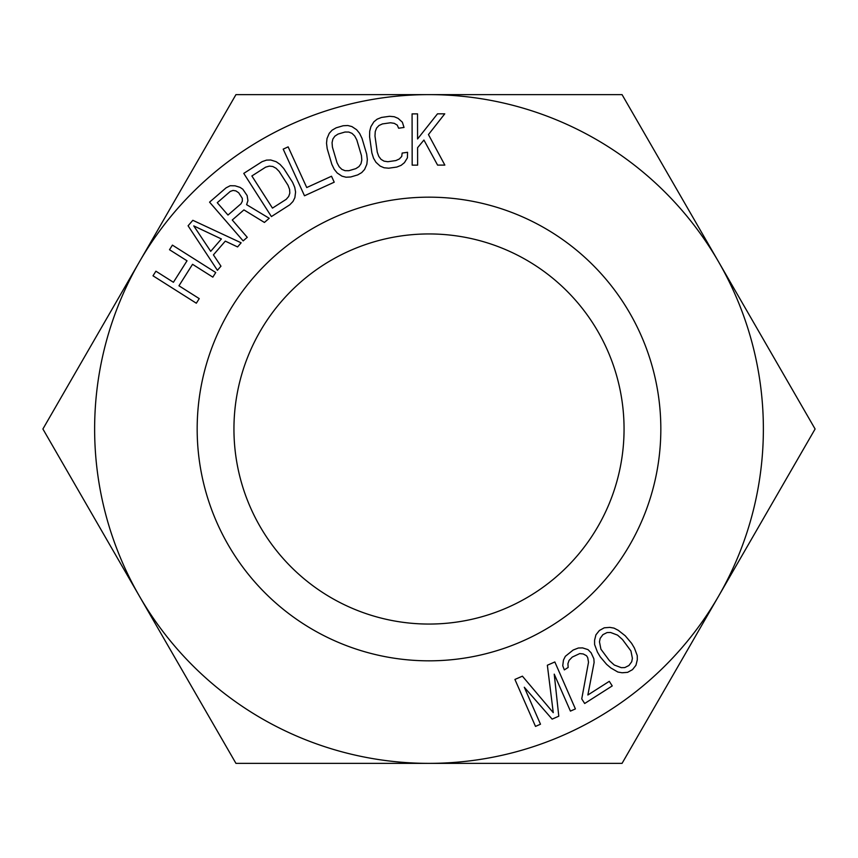 <?xml version="1.0" encoding="UTF-8"?>
<svg xmlns="http://www.w3.org/2000/svg" width="858" height="858" viewBox="0 0 858 858"><rect width="100%" height="100%" fill="white"/><g stroke="black" fill="none" stroke-linecap="round" stroke-linejoin="round"><path stroke-width="1.29" d="M547.35 665.24L553.26 712.666L522.404 676.168L514.918 679.439L535.499 726.404L540.486 724.216L524.292 687.247L552.123 719.122L558.783 716.205L554.225 674.141L570.42 711.11L575.407 708.923L554.836 661.958L547.35 665.24M429 94.627A334.373 334.373 0 0 1 718.575 596.181A334.373 334.373 0 0 1 139.425 596.181A334.373 334.373 0 0 1 429 94.627L622.05 94.627L815.1 429L622.05 763.373L235.95 763.373L42.9 429L235.95 94.627L429 94.627M660.832 429A231.832 231.832 0 0 1 429 660.832A231.832 231.832 0 0 1 197.168 429A231.832 231.832 0 0 1 429 197.168A231.832 231.832 0 0 1 660.832 429M215.744 272.533L172.415 245.12L169.509 249.721L187.023 260.8L173.423 282.282L155.909 271.203L153.003 275.804L196.321 303.217L199.238 298.616L178.957 285.789L192.546 264.307L212.827 277.134L215.744 272.533M217.406 270.302L220.967 266.173L213.428 254.869L225.3 241.13L237.58 246.932L241.141 242.803L192.836 220.302L188.084 225.793L217.406 270.302M247.93 200.654L247.136 195.57L242.814 189.21L239.983 187.334L235.071 185.811L230.18 185.725L226.04 187.87L209.567 202.145L243.146 240.883L247.265 237.323L232.261 220.002L243.929 209.899L264.414 222.447L269.219 218.286L246.611 204.676L247.93 200.654M292.578 182.293L283.762 168.511L280.051 164.404L276.169 161.712L270.763 159.996L266.527 160.114L262.108 161.647L243.769 173.391L271.407 216.57L289.757 204.826L292.996 201.458L294.873 197.662L295.581 192.031L294.755 187.376L292.578 182.293M283.194 149.131L304.493 195.774L334.223 182.186L331.51 176.233L306.735 187.548L288.149 146.868L283.194 149.131M357.679 174.925L361.722 172.587L364.586 169.466L366.838 164.253L367.342 159.556L366.666 154.065L362.022 138.374L359.609 133.398L356.628 129.73L351.909 126.576L347.812 125.515L343.146 125.751L336.175 127.81L332.132 130.148L329.268 133.269L327.027 138.481L326.523 143.179L327.198 148.67L331.832 164.361L334.255 169.337L337.226 173.005L341.956 176.158L346.053 177.22L350.718 176.973L357.679 174.925M407.421 157.829L407.55 152.295L402.155 153.067L401.726 156.435L399.335 158.977L395.892 160.564L387.805 161.722L384.052 161.143L381.049 159.374L378.786 156.392L377.273 152.198L374.978 135.993L375.257 131.542L376.598 128.056L378.989 125.504L382.432 123.917L390.519 122.769L394.262 123.338L397.265 125.118L398.627 128.228L404.021 127.456L402.359 122.19L398.144 118.383L394.24 116.731L389.596 116.291L381.51 117.439L377.166 119.155L373.874 121.825L370.892 126.662L369.712 131.231L369.584 136.765L371.879 152.96L373.552 158.237L375.965 162.301L380.169 166.109L384.073 167.76L388.717 168.2L396.814 167.053L401.147 165.326L404.44 162.655L407.421 157.829M417.621 165.144L417.589 147.694L423.927 140.047L437.591 165.111L444.852 165.09L428.453 134.577L444.766 113.824L437.494 113.835L417.567 138.964L417.524 113.878L412.076 113.889L412.172 165.154L417.621 165.144M588.513 662.237L581.745 698.895L584.673 703.496L612.237 685.917L609.298 681.327L587.869 694.991L594.101 662.558L593.875 658.815L591.119 652.809L588.009 649.624L582.603 647.897L578.367 648.005L573.187 650.021L565.347 656.306L563.459 660.102L562.741 665.733L564.328 669.894L568.157 667.46L567.921 663.717L569.047 660.413L572.286 657.056L579.761 653.582L583.236 653.957L586.529 655.737L587.698 657.582L588.513 662.237M600.278 656.874L606.617 664.371L610.832 667.953L617.846 672.029L622.039 672.769L627.616 672.34L632.485 669.648L635.939 665.304L637.29 659.866L637.258 655.609L634.405 648.026L631.574 643.275L625.235 635.778L618.221 630.287L614.017 628.12L609.824 627.38L604.236 627.82L599.377 630.501L595.924 634.845L594.573 640.283L594.605 644.54L597.447 652.123L600.278 656.874M193.769 225.901L221.396 238.964L210.714 251.33L193.769 225.901M242.353 201.158L241.012 203.764L227.981 215.058L217.256 202.692L230.298 191.398L233.065 190.433L235.875 190.894L238.696 192.771L242.299 198.316L242.353 201.158M348.788 132.046L352.027 133.365L354.697 135.993L356.799 139.918L361.443 155.609L361.808 160.049L360.993 163.706L358.998 166.57L355.823 168.64L348.863 170.699L345.066 170.688L341.838 169.369L339.167 166.742L337.055 162.816L332.421 147.126L332.057 142.685L332.872 139.028L334.867 136.165L338.031 134.084L345.002 132.025L348.788 132.046M272.469 208.119L251.877 175.965L265.648 167.16L269.294 166.12L272.758 166.484L276.051 168.265L279.172 171.45L287.998 185.231L289.586 189.393L289.822 193.125L288.706 196.428L286.229 199.313L272.469 208.119M631.724 661.722L628.957 665.486L624.785 667.588L621.299 667.674L614.296 665.025L609.384 660.606L600.922 649.195L599.463 641.848L600.139 638.427L602.895 634.663L607.067 632.571L610.553 632.475L617.556 635.124L622.479 639.542L630.941 650.954L632.389 658.3L631.724 661.722M624.056 429A195.056 195.056 0 0 1 429 624.056A195.056 195.056 0 0 1 233.944 429A195.056 195.056 0 0 1 429 233.944A195.056 195.056 0 0 1 624.056 429"/></g></svg>

